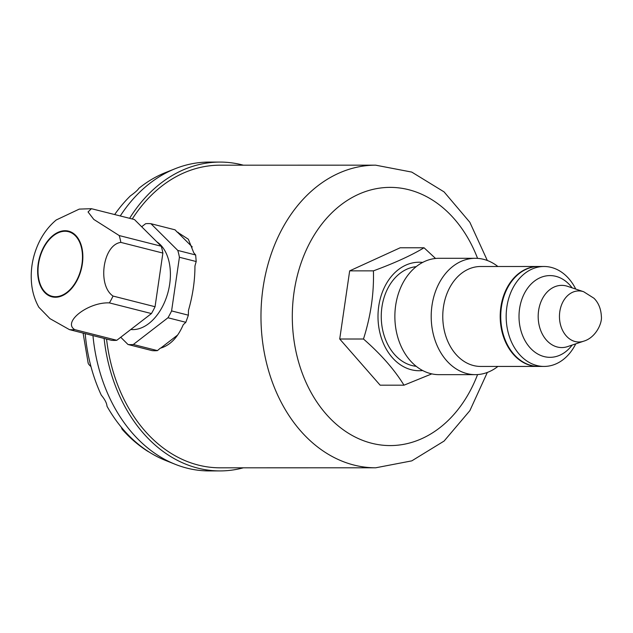<?xml version="1.0" encoding="UTF-8"?>
<svg xmlns="http://www.w3.org/2000/svg" width="633" height="633" viewBox="0 0 633 633"><rect width="100%" height="100%" fill="white"/><g stroke="black" fill="none" stroke-linecap="round" stroke-linejoin="round"><path stroke-width="0.95" d="M575.737 289.067A49.975 37.885 90 0 0 544.048 266.493A49.975 37.885 90 0 0 506.851 307.021A49.975 37.885 90 0 0 544.063 366.436A49.975 37.885 90 0 0 575.745 343.854M544.048 266.493L538.62 266.493A49.975 37.885 90 0 0 501.423 307.021A49.975 37.885 90 0 0 538.628 366.436L544.063 366.436M243.404 467.803A154.42 117.073 -90 0 1 220.007 470.92L209.143 470.92A154.42 117.073 -90 0 1 175.206 464.298A154.42 117.073 -90 0 1 92.956 335.593M120.286 215.924A154.42 117.073 -90 0 1 175.175 168.71A154.42 117.073 -90 0 1 209.112 162.08L219.975 162.08A154.42 117.073 -90 0 1 243.373 165.189M220.007 470.92A154.42 117.073 -90 0 1 104.105 338.426M129.63 218.298A154.42 117.073 -90 0 1 219.975 162.08M177.446 335.181L160.671 348.126M141.681 226.749L145.622 223.71A61.63 39.468 -75.8 0 1 150.947 223.71L177.786 250.431A61.63 39.468 104.2 0 1 179.416 257.267L196.206 261.532A151.311 114.715 90 0 0 194.94 266.026C194.964 280.387 192.812 295.176 188.468 310.399A151.311 114.715 90 0 0 188.381 315.187L185.833 322.3L183.238 324.737C177.659 337.674 169.992 345.507 160.244 348.229L157.443 350.611A61.63 39.468 104.2 0 1 152.118 350.619L128.001 344.494A61.63 39.468 -75.8 0 0 133.326 344.494L157.443 350.611M178.134 232.335A59.692 38.225 104.2 0 0 177.406 232.161L188.349 239.227L193.745 252.749L195.652 254.972L196.206 261.532M177.406 232.161L192.25 246.941M132.281 218.971A151.311 114.715 -90 0 1 219.975 165.189L375.67 165.173A151.311 114.715 90 0 0 260.97 316.492A151.311 114.715 90 0 0 375.701 467.795L220.007 467.811A151.311 114.715 -90 0 1 198.311 465.081A151.311 114.715 -90 0 1 106.558 339.051M150.947 223.71L175.064 229.834L177.185 232.105M56.218 219.983L79.267 209.104L91.421 208.7L88.042 211.952L93.803 219.429L119.226 235.563A61.63 39.468 104.2 0 1 120.856 242.399C102.989 244.591 97.063 285.285 113.03 296.054A61.63 39.468 104.2 0 1 109.406 302.898C88.359 301.854 62.105 322.11 74.765 329.627A61.63 39.468 104.2 0 1 72.091 329.753A61.63 39.468 104.2 0 1 69.448 329.627L49.936 318.628L38.858 307.258C34.965 300.264 32.56 292.652 31.65 284.407C30.202 270.299 32.481 256.65 38.494 243.468C42.807 234.131 48.717 226.298 56.218 219.983M55.395 297.249A33.873 21.688 104.2 0 1 43.542 247.361A33.873 21.688 104.2 0 1 81.799 247.353A33.873 21.688 104.2 0 1 55.395 297.249M119.226 235.563L161.249 246.237L134.41 219.516L91.421 208.7M179.416 257.267L171.59 310.922L188.381 315.187M81.974 263.985A33.32 21.332 104.2 0 1 52.048 296.276A33.32 21.332 104.2 0 1 39.57 258.739A33.32 21.332 104.2 0 1 68.443 231.694A33.32 21.332 104.2 0 1 81.974 263.985M161.249 246.237A61.63 39.468 104.2 0 1 162.879 253.073L155.053 306.728A61.63 39.468 104.2 0 1 151.429 313.564L116.788 340.293A61.63 39.468 104.2 0 1 111.463 340.293L69.448 329.627M156.818 241.822A46.344 29.672 104.2 0 1 167.468 294.195A46.344 29.672 104.2 0 1 130.778 329.5M88.177 362.487C87.908 363.358 88.842 364.719 90.962 366.578A150.33 113.972 -90 0 0 101.296 395.15C104.888 399.478 106.787 403.189 107.001 406.267A150.33 113.972 -90 0 0 123.277 429.53L122.114 429.245C129.781 437.917 138.271 445.228 147.568 451.194L149.285 452.144A150.33 113.972 -90 0 0 165.403 460.381L175.206 464.298M122.114 429.245L121.425 427.599M160.45 174.755A150.33 113.972 90 0 1 165.371 172.627L160.45 174.755A150.33 113.972 -90 0 0 138.793 188.389C137.883 189.987 135.074 192.495 130.358 195.913A150.33 113.972 -90 0 0 114.692 214.508M497.894 366.444A58.181 44.104 -90 0 1 475.312 374.649A58.181 44.104 -90 0 1 431.2 316.476A58.181 44.104 -90 0 1 475.296 258.296A58.181 44.104 -90 0 1 483.636 259.34A58.181 44.104 -90 0 1 497.878 266.493M475.312 374.649L438.978 374.657A58.181 44.104 -90 0 1 430.638 373.605A58.181 44.104 -90 0 1 395.063 310.953A58.181 44.104 -90 0 1 438.962 258.296L475.296 258.296M435.551 258.47L424.039 247.772L400.191 247.772L349.669 270.861L373.423 270.853C374.071 293.403 370.756 316.12 363.477 339.011C380.955 354.274 394.462 369.664 403.989 385.188L431.793 373.881M349.669 270.861L339.723 339.011L363.477 339.011M422.67 262.418A54.264 41.137 90 0 0 377.996 316.484A54.264 41.137 90 0 0 422.678 370.534M424.039 247.772C411.371 255.408 394.501 263.106 373.423 270.853M416.19 266.659A49.975 37.885 90 0 0 381.311 313.667A49.975 37.885 90 0 0 411.98 365.55A49.975 37.885 90 0 0 416.205 366.301M339.723 339.011L380.148 385.188L403.989 385.188M443.448 307.029A49.975 37.885 -90 0 1 480.653 266.501L538.074 266.493A49.975 37.885 90 0 0 500.877 307.021A49.975 37.885 90 0 0 538.09 366.436L480.661 366.444A49.975 37.885 -90 0 1 443.448 307.029M74.765 329.627L116.788 340.293M128.001 344.494L120.729 337.254M171.59 310.922A61.63 39.468 104.2 0 1 167.959 317.766L133.326 344.494M177.786 250.431L195.652 254.972M120.856 242.399L162.879 253.073M113.03 296.054L155.053 306.728M167.959 317.766L185.833 322.3M109.406 302.898L151.429 313.564M559.801 311.634A25.542 19.362 90 0 0 583.602 341.211A25.542 19.362 90 0 0 583.666 341.187C595.875 337.69 602.426 322.885 601.35 316.271C600.852 305.858 596.159 300.414 593.96 298.246L583.666 291.734A25.542 19.362 90 0 0 583.594 291.71A25.542 19.362 90 0 0 559.801 311.634M583.594 291.71L567.587 286.33A31.104 23.579 90 0 0 567.54 286.314A31.104 23.579 90 0 0 538.604 310.581A31.104 23.579 90 0 0 567.548 346.615A31.104 23.579 90 0 0 567.587 346.599L583.602 341.211M572.113 287.849A40.868 30.985 90 0 0 541.049 277.333A40.868 30.985 90 0 0 519.566 308.738A40.868 30.985 90 0 0 535.613 352.66A40.868 30.985 90 0 0 572.121 345.072M123.277 429.53A150.33 113.972 90 0 0 149.285 452.144M85.194 333.623A150.33 113.972 90 0 0 90.962 366.578M477.567 258.375A129.1 97.87 90 0 0 328.677 216.043A129.1 97.87 90 0 0 328.701 416.933A129.1 97.87 90 0 0 477.575 374.57M88.137 363.049L83.097 333.093M165.371 172.627L175.175 168.71M375.67 165.173L411.759 172.089L444.065 191.886L469.844 222.286L487.323 260.495M375.701 467.795L411.79 460.864L444.097 441.059L469.868 410.651L487.331 372.449"/></g></svg>

